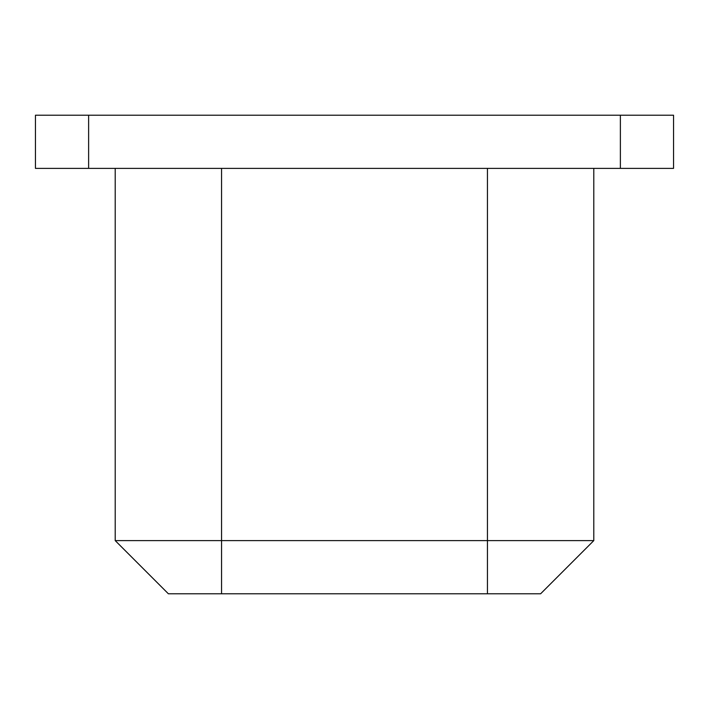 <?xml version="1.0" encoding="UTF-8"?>
<svg xmlns="http://www.w3.org/2000/svg" width="709" height="709" viewBox="0 0 709 709"><rect width="100%" height="100%" fill="white"/><g stroke="black" fill="none" stroke-linecap="round" stroke-linejoin="round"><path stroke-width="1.06" d="M487.438 593.788L487.438 540.612L593.788 540.612L540.612 593.788L168.387 593.788L115.212 540.612L115.212 168.387M487.438 168.387L487.438 540.612L115.212 540.612M593.788 540.612L593.788 168.387M88.625 168.387L35.45 168.387L35.45 115.212L673.55 115.212L673.55 168.387L88.625 168.387L88.625 115.212M221.562 593.788L221.562 168.387M620.375 115.212L620.375 168.387"/></g></svg>
